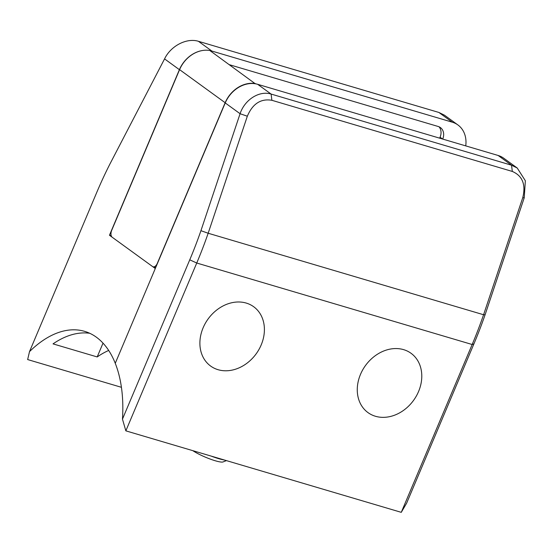 <?xml version="1.0" encoding="UTF-8"?>
<svg xmlns="http://www.w3.org/2000/svg" width="553" height="553" viewBox="0 0 553 553"><rect width="100%" height="100%" fill="white"/><g stroke="black" fill="none" stroke-linecap="round" stroke-linejoin="round"><path stroke-width="0.83" d="M442.711 139.066A11.039 8.945 -54 0 0 440.43 127.591A11.039 8.945 -54 0 0 438.19 126.485L229.357 64.694M465.737 145.881A27.595 22.355 126 0 0 457.912 124.95A27.595 22.355 126 0 0 452.299 122.192L211.854 51.049A27.595 22.355 126 0 0 209.919 50.586M202.377 50.53A27.595 22.355 126 0 0 179.4 69.671L109.459 235.246L111.229 235.772M103.017 343.143L97.19 356.941A117.008 65.952 106.5 0 1 108.678 350.45M121.425 387.307L27.65 359.561L29.496 351.646A117.008 65.952 106.5 0 1 84.616 331.351A117.008 65.952 106.5 0 1 115.259 363.293L155.289 268.516L109.459 235.246M457.912 124.95L444.432 115.162L438.868 112.446L198.43 41.302C186.859 37.666 170.849 45.699 164.559 58.895L109.694 164.462A271.046 152.78 -73.5 0 0 96.789 192.34L29.496 351.646M89.745 333.293A117.008 65.952 -73.5 0 0 53.033 343.876L97.19 356.941M439.67 138.167L440.07 137.206A11.039 8.945 126 0 0 439.02 126.789M247.329 116.22L240.078 113.718L225.23 102.941L115.252 363.3A117.008 65.952 -73.5 0 1 122.462 419.126L189.755 259.827A271.046 152.78 -73.5 0 0 200.933 230.691L240.078 113.718C244.827 99.395 259.523 90.416 271.115 94.065L511.553 165.216L517.221 168.008L525.35 180.748L524.23 197.794L485.092 314.775A271.046 152.78 106.5 0 1 473.907 343.904L406.621 503.209L401.264 512.341L472.158 344.512A276.569 155.891 -73.5 0 0 483.578 314.74L522.744 197.711C525.993 184.591 522.516 175.833 512.313 171.444L271.876 100.293C260.836 98.406 252.652 103.715 247.329 116.22L208.17 233.242L483.578 314.74L485.092 314.775M225.23 102.941A27.595 22.355 -54 0 1 257.691 84.319L498.129 155.469A27.595 22.355 -54 0 1 503.742 158.22L517.221 168.008M200.933 230.691L208.17 233.242A276.569 155.891 106.5 0 1 196.744 263.021L125.849 430.849L401.264 512.341M522.744 197.711L524.23 197.794M125.849 430.849L122.462 419.126M211.115 456.073A22.079 3.567 22.9 0 0 218.566 458.624A22.079 3.567 22.9 0 0 224.442 460.02M192.824 450.66A18.263 2.952 22.9 0 0 215.297 460.773A18.263 2.952 22.9 0 0 223.039 461.935L226.44 460.608M360.121 375.287A36.65 29.689 -54 0 1 402.791 349.413A36.65 29.689 -54 0 1 418.932 390.618A36.65 29.689 -54 0 1 376.261 416.492A36.65 29.689 -54 0 1 360.121 375.287M263.076 339.438A36.65 29.689 -54 0 1 222.983 370.655A36.65 29.689 -54 0 1 201.216 333.335A36.65 29.689 -54 0 1 241.308 302.118A36.65 29.689 -54 0 1 263.076 339.438M255.292 83.773L209.801 50.496A27.595 22.355 -54 0 0 179.587 69.637L111.706 230.325A5.516 3.111 -73.5 0 0 112.211 237.244L152.538 266.518A5.516 3.111 -73.5 0 0 153.091 266.795A5.516 3.111 -73.5 0 0 157.28 263.408L157.432 263.449M255.375 83.579A27.595 22.355 126 0 0 225.154 102.72L157.28 263.408M452.299 122.192L438.868 112.446M198.43 41.302L211.854 51.049M179.4 69.671L164.559 58.895M442.58 139.031L440.07 137.206M189.755 259.827L196.744 263.021L472.158 344.512L473.907 343.904M257.691 84.319L271.115 94.065L271.876 100.293M512.313 171.444L511.553 165.216L498.129 155.469M225.154 102.72L179.587 69.637M153.091 266.795L155.69 267.562"/></g></svg>
